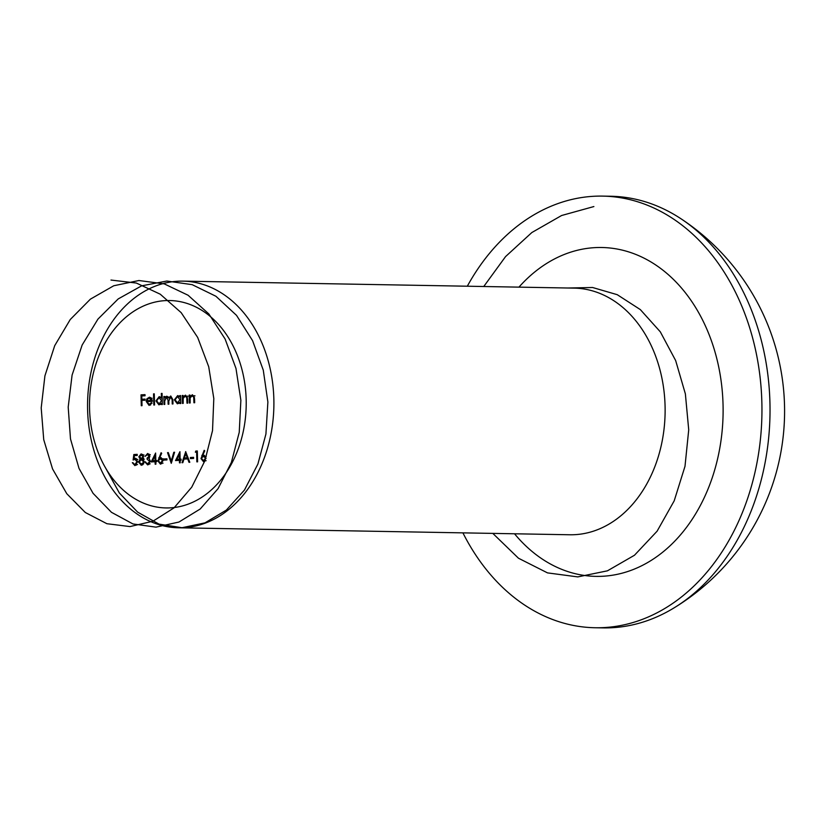 <?xml version="1.0" encoding="UTF-8"?>
<svg xmlns="http://www.w3.org/2000/svg" width="824" height="824" viewBox="0 0 824 824"><rect width="100%" height="100%" fill="white"/><g stroke="black" fill="none" stroke-linecap="round" stroke-linejoin="round"><path stroke-width="1.24" d="M195.35 452.191L195.803 451.047L197.327 450.965L197.595 461.831L196.854 461.873L196.617 452.118L195.35 452.191M185.637 451.624L189.798 462.274L188.995 462.316L187.697 458.906L183.979 459.112L182.815 462.666L182.011 462.707L185.75 451.624M171.268 463.315L167.53 452.644L168.312 452.592L171.258 461.007L173.792 452.294L174.585 452.242L171.268 463.315M160.773 457.65L162.977 460.729L160.495 464.2L157.92 461.028L161.092 452.726L161.679 453.282L159.619 457.794L160.639 457.639M147.743 453.499L149.896 456.177L148.99 458.474L150.442 461.255L147.692 464.921L144.87 461.873L147.671 463.799L149.71 461.389L147.125 459.226L147.094 458.113L149.165 456.218L147.465 454.611L145.055 456.414L147.609 453.488M150.184 463.85L149.659 463.84M150.308 454.652L147.465 454.611M135.383 458.247L137.69 461.646L134.92 465.632L132.345 462.707L134.94 464.52L136.959 461.646L134.92 459.359L133.117 460.019L133.828 454.539L137.196 454.343L137.227 455.466L134.436 455.621L134.065 458.505L135.229 458.237M137.505 464.571L136.877 464.551M137.804 459.401L134.92 459.359M185.555 395.17L187.625 399.063L187.718 403.121L186.986 403.163L186.76 397.621L185.173 396.148L183.185 398.363L183.196 403.379L182.454 403.42L182.258 395.479L183 395.438L183.031 396.869L185.441 395.17M188.027 396.2L185.173 396.148M166.87 396.22L168.59 398.023L170.753 395.983L172.875 399.65L172.978 403.945L172.237 403.987L172.134 399.681L170.64 396.962L168.796 401.092L168.868 404.182L168.137 404.224L168.034 400.186L166.53 397.199L164.687 401.072L164.769 404.409L164.028 404.45L163.832 396.509L164.573 396.468L164.604 397.848L166.767 396.21M153.81 405.027L153.542 393.882L154.273 393.841L154.552 404.986L153.81 405.027M141.285 405.727L141.017 394.861L145.014 394.634L145.045 395.757L141.78 395.932L141.862 399.279L145.127 399.094L145.158 400.217L141.893 400.392L142.016 405.686L141.285 405.727M165.336 300.616A103.721 78.342 91 0 1 236.962 452.232A103.721 78.342 91 0 1 101.321 459.854A103.721 78.342 91 0 1 165.336 300.616M149.597 397.199L151.637 398.62L152.358 401.339L146.981 401.649L149.247 404.45L151.41 402.648L152.079 403.07L149.103 405.418L146.239 401.494L146.868 398.806L149.422 397.189M159.362 396.653L161.453 398.188L161.329 393.439L162.071 393.398L162.338 404.543L161.607 404.584L161.576 403.214L158.939 404.872L155.932 400.907L159.197 396.643M177.83 395.613L179.879 397.075L179.838 395.613L180.58 395.572L180.775 403.513L180.034 403.554L180.003 402.174L177.366 403.832L174.358 399.877L177.654 395.602M192.507 394.778L194.567 398.672L194.67 402.73L193.928 402.771L193.712 397.23L192.126 395.757L190.138 397.971L190.138 402.988L189.407 403.029L189.211 395.087L189.953 395.046L189.983 396.478L192.394 394.778M194.979 395.808L192.126 395.757M141.409 465.272L138.545 462.068L140.101 458.999L138.844 456.764L141.182 453.849L143.582 456.527L142.47 458.875L144.128 461.667L143.561 463.953L141.131 465.272M151.194 461.934L155.623 453.035L155.808 460.554L156.756 460.503L156.776 461.615L155.829 461.667L155.891 464.18L155.159 464.221L155.097 461.708L151.194 461.934M163.811 460.101L163.78 458.989L166.942 458.813L166.963 459.926L163.811 460.101M175.522 460.565L179.941 451.665L180.126 459.184L181.074 459.133L181.105 460.245L180.157 460.307L180.219 462.81L179.477 462.851L179.416 460.348L175.522 460.565M190.447 458.608L190.416 457.495L193.578 457.32L193.609 458.432L190.447 458.608M203.837 455.229L206.041 458.309L203.559 461.78L200.994 458.608L204.167 450.306L204.743 450.862L202.683 455.373L203.713 455.219M467.311 286.216A215.847 163.039 91 0 1 593.62 196.287A215.847 163.039 91 0 1 602.746 196.112L610.821 196.256A215.847 163.039 91 0 1 680.676 218.566A215.847 163.039 91 0 1 769.976 415.523A215.847 163.039 91 0 1 672.981 608.534A215.847 163.039 91 0 1 603.127 627.888L595.041 627.744A215.847 163.039 91 0 1 462.913 532.86M602.746 196.112A215.847 163.039 91 0 1 761.912 414.833A215.847 163.039 91 0 1 595.041 627.744M177.716 281.242A123.343 93.163 91 0 1 182.928 281.139A123.343 93.163 91 0 1 273.877 406.129A123.343 93.163 91 0 1 178.53 527.793A123.343 93.163 91 0 1 87.55 406.253A123.343 93.163 91 0 1 177.716 281.242M143.84 400.289L143.819 399.321M143.737 395.829L143.716 394.912L141.017 394.861M143.716 394.912L145.024 394.84M145.137 399.3L141.862 399.279M150.545 405.089L149.896 404.46M148.773 401.546L146.239 401.494M148.938 401.535L148.969 400.701M147.867 398.826L146.868 398.806M150.02 398.177L150.689 397.601M147.032 400.66L151.595 400.413L149.237 398.167L147.712 399.001L147.032 400.66L152.296 400.567M152.265 400.423L151.595 400.413M151.338 398.208L149.546 398.177M152.11 398.219L149.237 398.167M154.284 393.893L153.542 393.882M162.071 393.46L161.329 393.439M162.307 403.224L161.576 403.214M160.35 404.512L159.66 403.904M156.663 400.928L155.932 400.907M159.794 397.632L160.464 397.065M162.184 398.198L161.453 398.188M161.514 400.639L159.011 397.621L156.663 400.876L159.156 403.894L161.514 400.639L162.246 400.649M161.895 397.662L159.011 397.621M161.082 397.652L159.351 397.621M161.071 403.925L161.7 403.935M164.573 396.519L163.832 396.509M165.356 397.858L164.604 397.848M167.303 397.899L168.106 396.735M167.942 396.735L165.408 396.684M169.198 398.033L168.59 398.023M180.58 395.623L179.838 395.613M180.734 402.194L180.003 402.174M178.777 403.482L178.097 402.864M175.1 399.887L174.358 399.877M178.221 396.591L178.921 396.014M180.611 397.096L179.879 397.075M179.941 399.599L177.438 396.581L175.09 399.846L177.593 402.854L179.941 399.599L180.672 399.609M180.332 396.632L177.438 396.581M179.56 396.622L177.778 396.591M179.498 402.885L180.126 402.905M183 395.489L182.258 395.479M183.855 396.88L183.031 396.869M187.522 397.642L186.76 397.621M187.058 396.179L185.452 396.148M189.953 395.098L189.211 395.087M190.797 396.488L189.983 396.478M194.474 397.25L193.712 397.23M194.011 395.788L192.404 395.767M136.403 455.507L136.527 454.58L133.828 454.539M136.527 454.58L137.206 454.549M136.259 458.546L134.065 458.505M136.197 465.21L135.62 464.53M133.086 462.728L132.345 462.707M137.69 461.656L136.959 461.646M137.093 459.401L135.249 459.359M135.909 459.37L136.012 458.535M142.573 464.952L141.852 464.169M139.287 462.089L138.545 462.068M142.202 459.565L142.768 459.071L140.101 458.999M139.575 456.784L138.844 456.764M142.078 454.972L142.634 454.364M142.84 456.537L141.162 454.961L139.575 456.743L141.275 458.443L143.582 456.548M144.046 455.002L141.162 454.961M143.149 454.992L141.491 454.972M142.902 458.474L143.84 458.494M143.386 461.728L141.326 459.555L139.287 462.068L141.388 464.159L144.128 461.749M144.179 459.607L141.326 459.555M143.355 459.596L141.604 459.565M149.453 454.642L147.733 454.611M148.382 454.621L148.928 454.014M148.887 464.54L148.227 463.819M145.621 461.883L144.87 461.873M150.442 461.399L149.71 461.389M149.288 458.154L147.094 458.113M149.896 456.228L149.165 456.218M153.985 461.77L154.469 460.771M156.756 460.575L155.808 460.554M155.829 461.728L155.097 461.708M155.685 455.888L154.953 455.878L152.615 460.74L156.756 460.698M152.615 460.74L155.067 460.595L154.953 455.878M156.756 460.626L155.067 460.595M161.071 458.772L161.463 457.856M161.422 457.825L159.619 457.794M161.72 463.737L161.185 463.098M162.977 460.843L160.34 458.762L157.92 461.028M163.183 458.813L160.34 458.762M162.452 458.803L160.598 458.772M162.318 463.119L160.505 463.078L162.246 460.822M158.661 461.028L160.371 463.078L163.059 463.129M166.5 459.957L166.469 459.04L163.78 458.989M168.333 452.654L167.53 452.644M172.031 461.018L171.258 461.007M174.564 452.304L173.792 452.294M178.314 460.41L178.798 459.401M181.074 459.205L180.126 459.184M180.157 460.358L179.416 460.348M180.013 454.518L179.272 454.508L176.944 459.37L181.084 459.339M176.944 459.37L179.395 459.226L179.272 454.508M181.074 459.256L179.395 459.226M188.521 458.917L187.697 458.906M185.936 458.999L186.255 458.01M188.109 457.825L187.285 457.804L185.73 453.736L184.349 457.969L188.16 457.959M186.554 453.756L185.73 453.736M184.349 457.969L187.285 457.804M193.135 458.453L193.115 457.536L190.416 457.495M197.327 451.078L195.803 451.047M197.358 452.139L196.617 452.118M204.136 456.352L204.537 455.435M204.486 455.404L202.683 455.373M204.785 461.306L204.249 460.678M206.041 458.422L203.404 456.341L200.994 458.608M206.247 456.393L203.404 456.341M205.516 456.383L203.662 456.352M205.382 460.688L203.569 460.657L205.31 458.401M201.726 458.608L203.435 460.657L206.124 460.709M110.983 280.057L136.372 283.054L160.247 294.199L181.167 312.636L197.667 337.418L208.709 366.732L213.807 398.497L212.52 430.612L204.888 460.801L191.755 487.149L174.06 507.852L152.934 521.221L130.007 526.577L106.904 523.714L85.305 512.497L66.795 493.731L52.561 468.949L43.734 439.697L41.2 407.921L44.918 375.847L54.714 345.658L70.246 319.527L90.393 299.153L113.753 285.763L138.926 280.521L164.244 283.868L188.078 295.239L208.863 313.965L225.117 339.014L235.983 368.452L240.865 400.258L239.238 432.312L231.379 462.418L218.102 488.611L200.211 508.995L178.973 522.025L156.004 527.144L132.942 523.951L111.467 512.312L93.071 493.329L79.001 468.382L70.493 438.945L68.196 407.108L72.09 375.064L82.163 345.009L97.943 319.115L118.203 298.927L141.656 285.825L166.881 281.036L192.177 284.661L215.929 296.269L236.519 315.355L252.566 340.631L263.278 370.161L267.882 402.009L265.925 434.032L257.902 464.046L244.45 490.064L226.343 510.087L205.011 522.849L182.022 527.721L159.001 524.105L137.629 512.126L119.325 492.948L105.472 467.785M567.839 288.009L592.58 287.504L617.238 294.683L640.33 309.597L660.312 331.835L675.659 360.562L685.372 393.893L688.72 429.829L685.001 466.281L674.207 500.817L657.099 531.192L634.48 555.242L607.432 570.826L577.799 576.903L547.507 572.886L518.481 558.229L492.814 533.396M483.76 286.515L505.565 256.583L531.841 232.543L561.607 215.507L593.877 206.556M518.945 287.143A164.46 124.218 91 0 1 594.876 247.633A164.46 124.218 91 0 1 715.294 467.836A164.46 124.218 91 0 1 514.537 533.787M178.53 527.793L569.755 534.766A123.343 93.163 -89 0 0 665.102 413.112A123.343 93.163 -89 0 0 574.153 288.122L182.928 281.139M172.875 399.702L172.134 399.681M168.796 400.196L168.034 400.186M187.635 399.444L186.893 399.424M194.577 399.053L193.846 399.032M161.463 457.866L158.764 457.825M204.527 455.445L201.828 455.404M672.909 608.576A230.38 230.38 0 0 0 680.552 218.484"/></g></svg>
